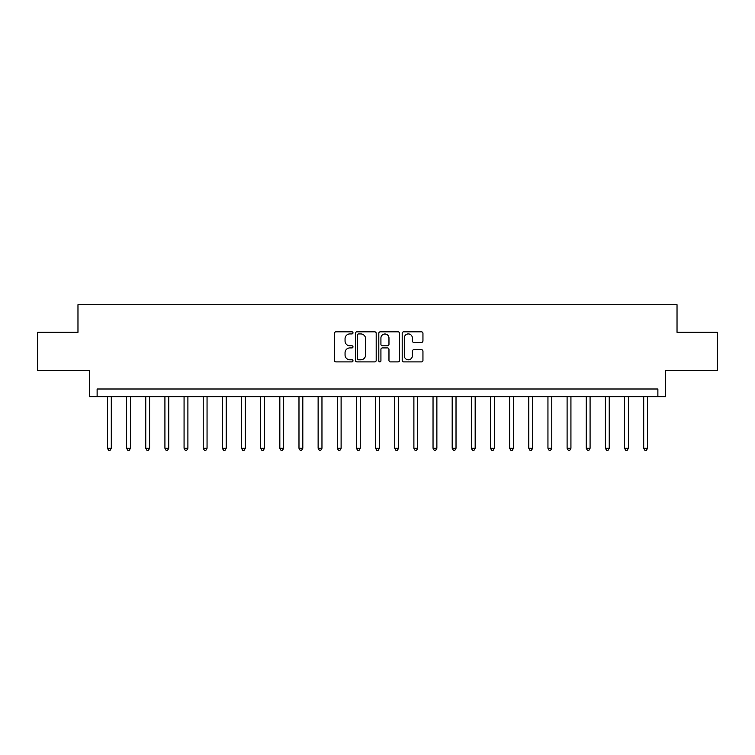 <?xml version="1.0" encoding="UTF-8"?>
<svg xmlns="http://www.w3.org/2000/svg" width="755" height="755" viewBox="0 0 755 755"><rect width="100%" height="100%" fill="white"/><g stroke="black" fill="none" stroke-linecap="round" stroke-linejoin="round"><path stroke-width="1.13" d="M352.991 332.87A1.057 1.057 0 0 0 351.934 331.822L335.956 331.822A1.501 1.501 0 0 0 334.456 333.323L334.456 360.39A1.501 1.501 0 0 0 335.956 361.9L351.934 361.9A1.057 1.057 0 0 0 352.991 360.843A1.057 1.057 0 0 0 351.934 359.795L349.867 359.795A4.813 4.813 0 0 1 345.054 354.982L345.054 352.727A4.813 4.813 0 0 1 349.867 347.913L351.934 347.913A1.057 1.057 0 0 0 352.991 346.856A1.057 1.057 0 0 0 351.934 345.809L349.867 345.809A4.813 4.813 0 0 1 345.054 340.996L345.054 338.74A4.813 4.813 0 0 1 349.867 333.927L351.934 333.927A1.057 1.057 0 0 0 352.991 332.87M421.45 342.421A1.501 1.501 0 0 0 422.951 340.92L422.951 333.323A1.501 1.501 0 0 0 421.45 331.822L403.708 331.822A1.501 1.501 0 0 0 402.198 333.323L402.198 360.39A1.501 1.501 0 0 0 403.708 361.9L421.45 361.9A1.501 1.501 0 0 0 422.951 360.39L422.951 351.217A1.501 1.501 0 0 0 421.45 349.716L413.853 349.716A1.501 1.501 0 0 0 412.353 351.217L412.353 355.765A4.02 4.02 0 0 1 408.332 359.795A4.02 4.02 0 0 1 404.302 355.765L404.302 337.947A4.02 4.02 0 0 1 408.332 333.927A4.02 4.02 0 0 1 412.353 337.947L412.353 340.92A1.501 1.501 0 0 0 413.853 342.421L421.45 342.421M657.879 396.649L665.542 396.649L665.542 370.601L717.25 370.601L717.25 332.304L677.027 332.304L677.027 304.727L77.973 304.727L77.973 332.304L37.75 332.304L37.75 370.601L89.458 370.601L89.458 396.649L657.879 396.649L657.879 388.995L97.121 388.995L97.121 396.649M376.188 333.323A1.501 1.501 0 0 0 374.678 331.822L356.936 331.822A1.501 1.501 0 0 0 355.435 333.323L355.435 360.39A1.501 1.501 0 0 0 356.936 361.9L374.678 361.9A1.501 1.501 0 0 0 376.188 360.39L376.188 333.323M380.322 331.822L398.064 331.822A1.501 1.501 0 0 1 399.565 333.323L399.565 360.39A1.501 1.501 0 0 1 398.064 361.9L390.467 361.9A1.501 1.501 0 0 1 388.967 360.39L388.967 349.414A1.501 1.501 0 0 0 387.466 347.913L382.426 347.913A1.501 1.501 0 0 0 380.926 349.414L380.926 360.843A1.057 1.057 0 0 1 379.869 361.9A1.057 1.057 0 0 1 378.812 360.843L378.812 333.323A1.501 1.501 0 0 1 380.322 331.822M358.587 333.927A1.057 1.057 0 0 0 357.54 334.975L357.54 358.738A1.057 1.057 0 0 0 358.587 359.795L360.767 359.795A4.813 4.813 0 0 0 365.58 354.982L365.58 338.74A4.813 4.813 0 0 0 360.767 333.927L358.587 333.927M388.967 338.023A4.02 4.02 0 0 0 384.946 334.003A4.02 4.02 0 0 0 380.926 338.023L380.926 344.299A1.501 1.501 0 0 0 382.426 345.809L387.466 345.809A1.501 1.501 0 0 0 388.967 344.299L388.967 338.023M107.465 396.649L107.465 448.281L111.296 448.281L111.296 396.649M111.296 448.281L110.145 450.273L108.607 450.273L107.465 448.281M126.613 396.649L126.613 448.281L130.445 448.281L130.445 396.649M130.445 448.281L129.294 450.273L127.765 450.273L126.613 448.281M145.762 396.649L145.762 448.281L149.594 448.281L149.594 396.649M149.594 448.281L148.442 450.273L146.914 450.273L145.762 448.281M164.92 396.649L164.92 448.281L168.743 448.281L168.743 396.649M168.743 448.281L167.601 450.273L166.062 450.273L164.92 448.281M184.069 396.649L184.069 448.281L187.901 448.281L187.901 396.649M187.901 448.281L186.749 450.273L185.22 450.273L184.069 448.281M203.218 396.649L203.218 448.281L207.049 448.281L207.049 396.649M207.049 448.281L205.898 450.273L204.369 450.273L203.218 448.281M222.376 396.649L222.376 448.281L226.198 448.281L226.198 396.649M226.198 448.281L225.056 450.273L223.518 450.273L222.376 448.281M241.524 396.649L241.524 448.281L245.356 448.281L245.356 396.649M245.356 448.281L244.205 450.273L242.676 450.273L241.524 448.281M260.673 396.649L260.673 448.281L264.505 448.281L264.505 396.649M264.505 448.281L263.353 450.273L261.825 450.273L260.673 448.281M279.831 396.649L279.831 448.281L283.654 448.281L283.654 396.649M283.654 448.281L282.512 450.273L280.973 450.273L279.831 448.281M298.98 396.649L298.98 448.281L302.812 448.281L302.812 396.649M302.812 448.281L301.66 450.273L300.131 450.273L298.98 448.281M318.129 396.649L318.129 448.281L321.96 448.281L321.96 396.649M321.96 448.281L320.809 450.273L319.28 450.273L318.129 448.281M337.277 396.649L337.277 448.281L341.109 448.281L341.109 396.649M341.109 448.281L339.967 450.273L338.429 450.273L337.277 448.281M356.435 396.649L356.435 448.281L360.267 448.281L360.267 396.649M360.267 448.281L359.116 450.273L357.587 450.273L356.435 448.281M375.584 396.649L375.584 448.281L379.416 448.281L379.416 396.649M379.416 448.281L378.264 450.273L376.736 450.273L375.584 448.281M394.733 396.649L394.733 448.281L398.565 448.281L398.565 396.649M398.565 448.281L397.413 450.273L395.884 450.273L394.733 448.281M413.891 396.649L413.891 448.281L417.723 448.281L417.723 396.649M417.723 448.281L416.571 450.273L415.033 450.273L413.891 448.281M433.04 396.649L433.04 448.281L436.871 448.281L436.871 396.649M436.871 448.281L435.72 450.273L434.191 450.273L433.04 448.281M452.188 396.649L452.188 448.281L456.02 448.281L456.02 396.649M456.02 448.281L454.869 450.273L453.34 450.273L452.188 448.281M471.346 396.649L471.346 448.281L475.169 448.281L475.169 396.649M475.169 448.281L474.027 450.273L472.488 450.273L471.346 448.281M490.495 396.649L490.495 448.281L494.327 448.281L494.327 396.649M494.327 448.281L493.175 450.273L491.647 450.273L490.495 448.281M509.644 396.649L509.644 448.281L513.476 448.281L513.476 396.649M513.476 448.281L512.324 450.273L510.795 450.273L509.644 448.281M528.802 396.649L528.802 448.281L532.624 448.281L532.624 396.649M532.624 448.281L531.482 450.273L529.944 450.273L528.802 448.281M547.951 396.649L547.951 448.281L551.782 448.281L551.782 396.649M551.782 448.281L550.631 450.273L549.102 450.273L547.951 448.281M567.099 396.649L567.099 448.281L570.931 448.281L570.931 396.649M570.931 448.281L569.78 450.273L568.251 450.273L567.099 448.281M586.258 396.649L586.258 448.281L590.08 448.281L590.08 396.649M590.08 448.281L588.938 450.273L587.399 450.273L586.258 448.281M605.406 396.649L605.406 448.281L609.238 448.281L609.238 396.649M609.238 448.281L608.086 450.273L606.558 450.273L605.406 448.281M624.555 396.649L624.555 448.281L628.387 448.281L628.387 396.649M628.387 448.281L627.235 450.273L625.706 450.273L624.555 448.281M643.704 396.649L643.704 448.281L647.535 448.281L647.535 396.649M647.535 448.281L646.393 450.273L644.855 450.273L643.704 448.281"/></g></svg>

